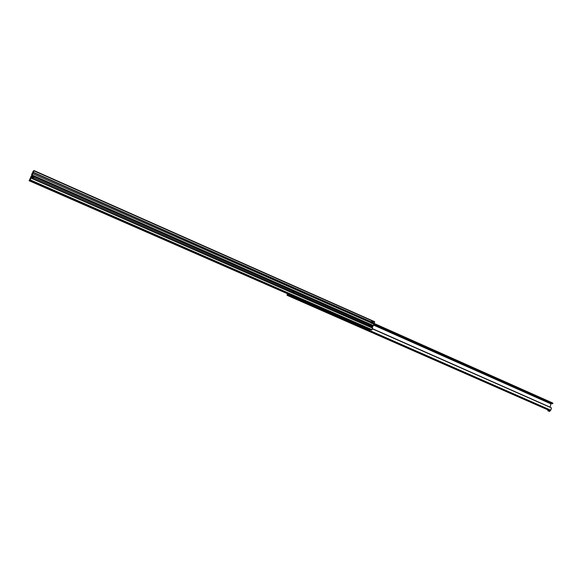 <?xml version="1.0" encoding="UTF-8"?>
<svg xmlns="http://www.w3.org/2000/svg" width="582" height="582" viewBox="0 0 582 582"><rect width="100%" height="100%" fill="white"/><g stroke="black" fill="none" stroke-linecap="round" stroke-linejoin="round"><path stroke-width="0.87" d="M373.593 323.003L373.149 323.774M33.407 171.952L32.723 173.669M33.807 177.685L292.52 291.524M33.785 177.721L292.506 291.56L293.372 291.036M33.771 177.75L292.499 291.589M31.828 176.812L31.45 176.644L30.031 180.311L29.107 180.726L32.039 174.738L32.141 173.887L31.654 174.374L32.105 174.571M368.85 325.185L294.15 292.317L368.857 325.163L369.723 324.661M294.179 292.259L368.872 325.127M31.428 176.688L32.352 176.331M31.421 176.717L31.799 176.884M30.999 177.757L372.342 327.731L372.633 326.822L371.709 326.415M371.694 326.437L372.64 326.851M371.723 326.378L372.655 326.793L373.935 324.123L552.755 403.741L552.805 403.042L373.462 323.134L552.805 403.042M31.45 176.644L32.105 175.211L373.229 325.622M369.839 329.761L371.789 329.95L372.56 328.059L31.013 178.041L372.567 328.066M33.494 170.963L31.654 174.345L32.097 174.585M33.327 170.89L33.378 171.435M371.352 321.933L33.363 172.301L34.025 170.555L32.665 172.701L33.072 171.37M33.945 170.875L374.655 321.999L34.032 170.562M34.025 170.555L374.612 321.693M374.655 321.999L374.241 323.214L372.967 322.726M372.997 322.661L374.241 323.214M33.363 172.301L371.323 321.999M33.261 172.352L33.414 171.952M371.076 322.857L32.534 173.589M372.684 323.57L373.935 324.123M32.927 173.378L32.105 175.211M370.88 326.8L370.108 326.189M371.003 326.4L370.923 325.731L371.462 325.964L371.003 326.4L371.432 325.971L370.923 325.738L371.003 326.378M370.501 325.273L371.003 325.229M371.032 325.716L371.338 326.335M369.599 326.24L368.857 325.156M369.716 325.833L369.635 325.163L370.174 325.396L369.716 325.833L370.152 325.403L369.635 325.178L369.716 325.818M369.745 325.156L370.05 325.767M293.655 291.495L293.75 292.2L293.153 291.938L293.655 291.495L293.161 291.931L293.728 292.179L293.641 291.509M293.335 292.702L292.506 291.56M293.444 291.546L293.859 291.815M293.634 291.815L293.75 292.2M30.402 178.034L31.144 176.15L30.562 177.917M30.482 178.558L30.344 178.128M31.719 175.531L31.144 176.15M33.298 178.121L31.814 176.848M32.738 177.619L32.614 176.79L33.4 177.139L32.738 177.619L33.37 177.146L32.621 176.812L32.745 177.597M32.607 176.863L33.094 176.746M32.963 176.826L33.4 177.139M33.254 177.197L33.101 177.568M372.08 322.283L372.036 322.908M371.956 322.472L372.291 322.21L372.254 323.01L372.182 322.559M371.563 321.54L371.047 323.061L371.563 321.54M371.047 323.061L372.655 323.657L373.171 322.137L371.883 321.57M372.655 323.657L371.374 323.083M552.718 403.77L373.913 324.196L552.755 403.741M551.852 403.384L550.994 403.915L549.99 407.255M372.349 328.815L551.467 407.909M551.474 407.946L550.79 410.194L549.917 410.325L288.294 295.321L550.514 410.426M289.196 294.492L288.745 295.329M288.294 295.321L288.817 294.332M287.45 293.728L287.021 295.278L287.835 295.307L288.177 294.048M287.835 295.307L549.372 410.084M548.237 410.019L549.328 410.223M548.266 410.034L287.021 295.278L548.295 410.048M287.966 293.954L287.544 293.997M549.03 411.183L548.44 411.03L549.03 411.183M548.295 410.237L549.801 410.768M549.939 410.928L549.786 411.445L548.775 411.008L548.935 410.485L549.939 410.928M548.324 410.223L547.793 410.834L549.786 411.445M548.222 410.245L548.935 410.485M547.793 410.834L548.775 411.008M32.999 172.454L371.258 322.144M372.917 322.879L373.469 323.126M31.872 175.604L372.953 325.913M30.264 179.918L372.065 329.659M30.031 180.311L371.789 329.95M29.122 180.726L369.89 329.783M32.236 175.073L373.448 325.564M32.177 175.175L373.382 325.636M30.992 178.121L372.575 328.139M370.523 325.767L370.756 326.669L371.665 326.451L371.367 325.316L370.523 325.767M370.487 325.673L371.141 325.222L371.745 326.306L371.061 326.837L370.436 325.818M370.45 325.731L369.796 324.705L369.235 325.2L369.359 325.993L370.45 325.731L369.774 326.276L369.17 325.178L369.854 324.654L370.465 325.738L369.541 324.625M294.179 292.164C294.077 291.015 293.634 290.825 292.855 291.582C292.957 292.731 293.401 292.928 294.179 292.164M293.19 291.022L294.208 292.186L293.51 292.724L292.79 291.56L293.474 291.022L294.201 292.179M32.032 176.797C32.185 178.136 32.774 178.398 33.8 177.575C33.654 176.23 33.065 175.975 32.032 176.797M33.567 177.968L33.843 177.605L33.567 177.968C32.461 178.332 31.93 177.932 31.966 176.775L32.236 176.411C33.341 176.04 33.88 176.441 33.843 177.597M373.309 323.352L552.885 403.333M373.782 324.589L551.372 403.573M373.702 324.821L551.147 403.712M373.608 325.091L550.994 403.915M372.407 328.648L550.012 407.124M289.007 295.023L550.79 410.194M288.119 294.121L288.788 294.419M288.025 294.288L288.723 294.594M29.107 180.726L369.861 329.776M371.061 326.837L371.752 326.313L370.829 325.192M369.774 326.276L370.465 325.745M294.208 292.186L293.51 292.724M32.083 176.484L32.236 176.411C33.341 176.04 33.88 176.441 33.843 177.605"/></g></svg>
